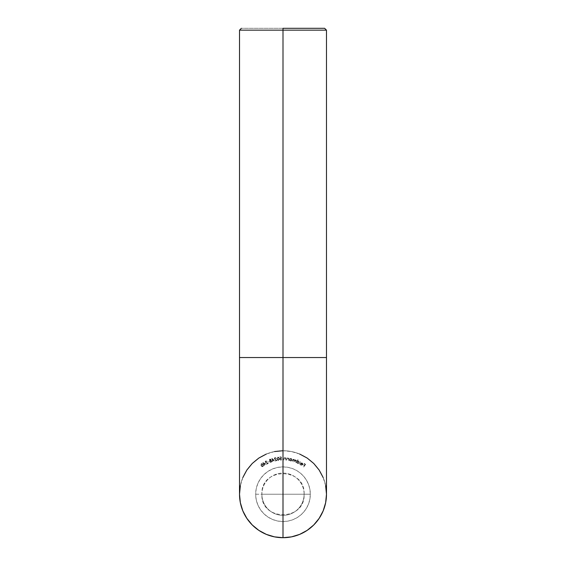 <?xml version="1.0" encoding="UTF-8"?>
<svg xmlns="http://www.w3.org/2000/svg" width="566" height="566" viewBox="0 0 566 566"><rect width="100%" height="100%" fill="white"/><g stroke="black" fill="none" stroke-linecap="round" stroke-linejoin="round"><path stroke-width="0.42" stroke-dasharray="2.83 2.12" d="M239.517 357.549L283 357.549L283 450.727A43.483 43.483 0 0 0 239.517 494.217A43.483 43.483 0 0 1 283 450.727A43.483 43.483 0 0 1 326.483 494.217A43.483 43.483 0 0 0 283 450.727A43.483 43.483 0 0 0 239.517 494.217A43.483 43.483 0 0 0 283 537.7A43.483 43.483 0 0 0 326.483 494.217L326.483 494.217A43.483 43.483 0 0 0 283 450.727L283 28.3L324.622 28.3L241.378 28.3L283 28.3L283 30.161L326.483 30.161L283 30.161L283 357.549L239.517 357.549M304.119 494.217A21.119 21.119 0 0 1 283 515.336A21.119 21.119 0 0 1 261.881 494.217L255.669 494.217A27.331 27.331 0 0 0 283 521.548A27.331 27.331 0 0 0 310.331 494.217L304.119 494.217A21.119 21.119 0 0 1 283 515.336A21.119 21.119 0 0 1 261.881 494.217A21.119 21.119 0 0 0 283 515.336A21.119 21.119 0 0 0 304.119 494.217L261.881 494.217C260.572 521.463 305.428 521.463 304.119 494.217C305.428 466.964 260.572 466.964 261.881 494.217L304.119 494.217A21.119 21.119 0 0 0 283 473.091A21.119 21.119 0 0 0 261.881 494.217A21.119 21.119 0 0 1 283 473.091A21.119 21.119 0 0 1 304.119 494.217L310.331 494.217L309.807 499.545L308.251 504.674L305.725 509.4L302.329 513.546L298.183 516.942L293.457 519.468L288.335 521.024L283 521.548L277.665 521.024L272.543 519.468L267.817 516.942L263.671 513.546L260.275 509.4L257.749 504.674L256.193 499.545L255.669 494.217L256.193 488.882L257.749 483.753L260.275 479.027L263.671 474.888L267.817 471.485L272.543 468.959L277.665 467.403L283 466.879L288.335 467.403L293.457 468.959L298.183 471.485L302.329 474.888L305.725 479.027L308.251 483.753L309.807 488.882L310.331 494.217A27.331 27.331 0 0 0 283 466.879A27.331 27.331 0 0 0 255.669 494.217L261.881 494.217A21.119 21.119 0 0 1 283 473.091A21.119 21.119 0 0 1 304.119 494.217M326.483 357.549L283 357.549L326.483 357.549M325.648 485.734L323.172 477.577M299.64 454.038L291.483 451.562L283 450.727M274.517 451.562L266.36 454.038M242.828 477.577L240.352 485.734M301.07 464.983L302.364 464.651L300.511 463.49L302.145 462.988L302.782 463.688L302.64 464.806L301.36 465.401L300.412 464.686L300.298 463.978L301.07 464.983L300.596 464L301.07 464.983L302.364 464.651L300.511 463.49L301.176 462.931L302.265 463.059L302.838 463.957L302.64 464.806L300.9 465.21L300.298 463.978L300.9 465.21L302.64 464.806L302.838 463.957L302.265 463.059L301.176 462.931L300.511 463.49L302.364 464.651L301.07 464.983L300.298 463.978L300.412 464.686L301.36 465.401L302.64 464.806L302.661 463.434L301.452 462.861L300.511 463.49L302.364 464.651L301.07 464.983M298.091 459.868L297.497 461.12L298.798 461.198L299.301 462.281L298.89 463.158L297.985 463.504L296.832 462.528L296.372 462.776L297.808 459.733L297.497 461.12L298.586 461.071L299.181 462.755L297.504 463.384L296.832 462.528L296.372 462.776L297.808 459.733L296.372 462.776L296.832 462.528L297.504 463.384L299.181 462.755L298.586 461.071L297.497 461.12L298.091 459.868L297.497 461.12L298.982 461.361L299.181 462.755L297.985 463.504L296.832 462.528L296.372 462.776L298.091 459.868M290.174 458.368L290.075 458.8L291.122 458.517L291.9 459.076L292.056 460.024L291.511 460.816L290.436 460.957L289.728 460.314L289.339 460.653L289.87 458.297L290.075 458.8L291.122 458.517L292.056 460.024L290.57 460.993L289.728 460.314L289.339 460.653L289.87 458.297L289.339 460.653L289.728 460.314L290.57 460.993L292.056 460.024L291.122 458.517L290.075 458.8L290.174 458.368L290.075 458.8L291.568 458.715L291.978 460.257L291.058 461.007L289.728 460.314L289.339 460.653L290.174 458.368M285.872 460.179L285.505 458.354L284.832 457.922L284.231 458.276L283.764 460.066L284.203 457.809L285.667 458.177L286 457.76L285.872 460.179L286 457.76L285.872 460.179L285.597 458.616L284.832 457.922L284.196 458.375L283.764 460.066L283.828 458.821L284.79 457.632L285.667 458.177L286 457.76L285.667 458.177L284.79 457.632L283.828 458.821L283.764 460.066L284.196 458.375L284.832 457.922L285.597 458.616L285.872 460.179L285.505 458.354L284.832 457.922L284.231 458.276L283.764 460.066L283.934 458.177L284.79 457.632L285.667 458.177L286 457.76L285.872 460.179M278.437 460.462L277.446 460.002L277.078 458.913L277.142 457.774L277.97 457.059L279.102 457.816L279.194 459.896L278.437 460.462L279.293 458.616L278.437 460.462L277.078 458.913L277.97 457.059L279.293 458.616L277.97 457.059L277.078 458.913L278.437 460.462L277.446 460.002L277.071 458.05L277.828 457.087L278.946 457.526L279.335 459.267L278.437 460.462M274.354 460.377L272.847 460.802L272.741 461.623L272.069 460.703L272.444 460.59L271.829 458.396L274.354 460.377L271.892 458.382L274.354 460.377L272.847 460.802L272.741 461.623L272.069 460.703L272.444 460.59L271.829 458.396L272.444 460.59L272.069 460.703L272.741 461.623L272.847 460.802L274.354 460.377L271.829 458.396L272.444 460.59L272.069 460.703L272.741 461.623L272.847 460.802L274.354 460.377M269.289 461.736L268.065 461.998L269.289 461.736M265.751 463.851L264.421 464.658L264.534 465.478L263.806 465.033L262.801 462.62L265.751 463.851L262.857 462.585L265.751 463.851L264.421 464.658L264.534 465.478L263.806 465.033L262.801 462.62L263.806 465.033L264.534 465.478L264.421 464.658L265.751 463.851L264.421 464.658L264.534 465.478L263.806 465.033L262.801 462.62L265.751 463.851M263.119 466.554L262.023 466.603L261.195 465.811L260.714 464.771L261.124 463.752L262.348 463.802L263.508 465.542L263.119 466.554L263.013 464.516L263.119 466.554L261.195 465.811L261.124 463.752L263.013 464.516L261.124 463.752L261.195 465.811L263.119 466.554L262.023 466.603L260.898 465.323L260.912 463.95L262.058 463.646L263.431 465.266L263.119 466.554M265.907 461.184L265.787 462.358L268.355 463.349L266.381 464.389L267.577 463.405L265.404 462.408L265.242 461.495L265.751 460.922L267.237 461.396L265.907 461.184L266.954 461.538L265.907 461.184L265.596 462.118L268.355 463.349L266.381 464.389L267.577 463.405L265.312 462.259L265.751 460.922L267.237 461.396L265.751 460.922L265.312 462.259L267.577 463.405L266.381 464.389L268.355 463.349L265.596 462.118L265.907 461.184L267.237 461.396L265.751 460.922L265.242 461.495L265.404 462.408L267.577 463.405L266.381 464.389L268.355 463.349L265.787 462.358L265.907 461.184M269.324 460.215L269.749 459.16L270.944 459.295L270.895 460.377L271.737 460.851L271.737 461.785L270.633 462.38L269.713 461.715L269.996 460.703L269.324 460.215L269.996 460.703L269.324 460.215L269.904 459.09L271.107 459.55L270.895 460.377L271.793 460.986L271.1 462.288L269.713 461.715L269.996 460.703L269.713 461.715L271.1 462.288L271.793 460.986L270.895 460.377L271.107 459.55L269.904 459.09L269.324 460.215L269.749 459.16L270.944 459.295L270.895 460.377L271.843 461.184L271.291 462.21L269.89 462.026L269.996 460.703L269.324 460.215M275.239 457.837L274.8 458.927L277.007 460.583L274.828 461.049L276.243 460.42L274.418 458.877L274.51 457.958L275.154 457.54L276.456 458.396L275.239 457.837L276.151 458.46L275.239 457.837L274.687 458.651L277.007 460.583L274.828 461.049L276.243 460.42L274.369 458.708L275.154 457.54L276.456 458.396L275.154 457.54L274.369 458.708L276.243 460.42L274.828 461.049L277.007 460.583L274.687 458.651L275.239 457.837L276.456 458.396L275.154 457.54L274.51 457.958L274.418 458.877L276.243 460.42L274.828 461.049L277.007 460.583L274.8 458.927L275.239 457.837M281.161 456.84L281.564 458.439L280.312 458.545L280.198 459.415L280.969 459.91L281.953 459.274L280.778 460.208L279.802 458.927L280.354 458.106L281.146 458.05L280.927 457.165L279.745 456.925L281.161 456.84L279.745 456.925L281.161 456.84L281.564 458.439L280.849 458.311L280.135 459.104L280.969 459.91L281.953 459.274L281.005 460.215L279.795 459.132L281.146 458.05L280.927 457.165L279.745 456.925L280.927 457.165L281.146 458.05L279.795 459.132L281.005 460.215L281.953 459.274L280.969 459.91L280.135 459.104L280.849 458.311L281.564 458.439L281.161 456.84L281.564 458.439L280.701 458.326L280.135 458.92L280.771 459.896L281.953 459.274L281.005 460.215L279.795 459.132L280.036 458.361L281.146 458.05L280.927 457.165L279.745 456.925L281.161 456.84M288.646 460.526L288.469 458.793L287.797 458.198L287.167 458.495L286.552 460.243L287.408 457.929L288.603 458.524L288.971 458.135L288.646 460.526L288.971 458.135L288.646 460.526L288.497 458.948L287.797 458.198L287.125 458.594L286.552 460.243L286.721 459.012L287.776 457.908L288.603 458.524L288.971 458.135L288.603 458.524L287.776 457.908L286.721 459.012L286.552 460.243L287.125 458.594L287.797 458.198L288.497 458.948L288.646 460.526L288.469 458.793L287.797 458.198L287.167 458.495L286.552 460.243L286.877 458.382L287.776 457.908L288.603 458.524L288.971 458.135L288.646 460.526M295.728 462.528L295.891 460.696L295.417 460.123L293.881 461.891L294.341 460.193L293.86 459.585L292.311 461.354L293.138 459.408L294.023 459.33L294.546 460.116L295.459 459.818L296.089 460.54L296.513 460.243L295.728 462.528L296.513 460.243L295.728 462.528L295.417 460.123L293.881 461.891L293.86 459.585L292.311 461.354L292.742 460.101L293.895 459.274L294.546 460.116L295.459 459.818L296.089 460.54L296.513 460.243L296.089 460.54L295.459 459.818L294.546 460.116L293.895 459.274L292.742 460.101L292.311 461.354L293.86 459.585L293.881 461.891L295.417 460.123L295.728 462.528L295.891 460.696L295.417 460.123L293.881 461.891L294.341 460.193L293.86 459.585L292.311 461.354L292.997 459.557L293.895 459.274L294.546 460.116L295.31 459.776L296.089 460.54L296.513 460.243L295.728 462.528M299.421 464.254L300.765 461.156L299.421 464.254M303.659 467.007L304.345 465.528L303.291 464.75L304.536 465.266L305.145 464.445L304.282 463.405L305.598 464.375L303.659 467.007L305.598 464.375L303.659 467.007L304.345 465.528L303.291 464.75L304.536 465.266L305.145 464.445L304.091 463.66L305.598 464.375L304.091 463.66L305.145 464.445L304.536 465.266L303.291 464.75L304.345 465.528L303.659 467.007L304.345 465.528L303.291 464.75L304.536 465.266L305.145 464.445L304.091 463.66L305.598 464.375L303.659 467.007M239.517 30.161L283 30.161L239.517 30.161M261.294 464.014L261.45 465.641L262.935 466.32L263.19 465.5L262.15 464.042L261.294 464.014L262.765 464.7L261.294 464.014L261.45 465.641L261.294 464.014L261.082 464.955L262.037 466.257L261.45 465.641L262.935 466.32L262.037 466.257L262.935 466.32L262.765 464.7L262.935 466.32L263.19 465.5L262.15 464.042L261.294 464.014M265.079 463.894L263.551 463.229L264.258 464.389L265.079 463.894L264.258 464.389L265.079 463.894L263.551 463.229L265.079 463.894L263.551 463.229L264.258 464.389L263.551 463.229L264.258 464.389L265.079 463.894M270.024 461.608L270.994 462.005L271.489 461.106L270.498 460.696L270.024 461.608L270.498 460.696L270.024 461.608L270.994 462.005L270.18 461.856L270.994 462.005L271.489 461.106L270.994 462.005L271.439 461.658L270.789 460.639L270.024 461.608M269.628 460.087L270.399 460.42L270.796 459.67L269.671 459.649L270.032 459.38L269.628 460.087L270.399 460.42L269.628 460.087L270.399 460.42L270.796 459.67L270.598 460.3L270.796 459.67L270.032 459.38L270.477 459.366L269.628 460.087M272.762 460.505L272.387 459.189L273.689 460.243L272.762 460.505L273.689 460.243L272.762 460.505L272.387 459.189L273.689 460.243L272.387 459.189L272.762 460.505L273.689 460.243L272.387 459.189L272.762 460.505M278.005 457.37L277.404 457.979L277.418 459.09L278.387 460.172L278.988 459.564L278.748 457.788L278.005 457.37L278.988 458.658L278.005 457.37L277.39 458.877L278.005 457.37L277.609 457.583L277.418 459.09L278.387 460.172L277.623 459.698L278.387 460.172L278.988 458.658L278.387 460.172L278.988 459.564L278.748 457.788L278.005 457.37M289.884 459.55L290.599 460.71L291.752 459.967L291.377 458.962L290.301 458.934L289.884 459.55L291.03 458.807L289.884 459.55L290.599 460.71L289.884 459.55L290.599 460.71L291.752 459.967L291.03 460.703L291.752 459.967L291.03 458.807L291.752 459.967L291.632 459.238L290.648 458.793L289.884 459.55M297.143 461.814L297.603 463.108L298.89 462.627L298.438 461.332L297.143 461.814L298.438 461.332L297.143 461.814L297.603 463.108L297.044 462.181L297.603 463.108L298.89 462.627L297.603 463.108L298.346 463.137L298.89 462.627L298.438 461.332L298.961 462.422L298.742 461.559L298.07 461.233L297.143 461.814M300.942 463.448L302.103 463.306L302.477 464.403L300.942 463.448L302.477 464.403L300.942 463.448L302.103 463.306L302.477 464.403L302.103 463.306L300.942 463.448L302.477 464.403L302.103 463.306L300.942 463.448"/><path stroke-width="0.85" d="M240.352 485.734L239.517 494.217A43.483 43.483 0 0 0 283 537.7L283 357.549L239.517 357.549L326.483 357.549L283 357.549L283 30.161L326.483 30.161L283 30.161L283 537.7L291.483 536.865L299.64 534.389L307.161 530.37L313.748 524.965L319.153 518.371L323.172 510.857L325.648 502.7L326.483 494.217L325.648 485.734M283 28.3L283 30.161L239.517 30.161L283 30.161L283 28.3L324.622 28.3L283 28.3M323.172 477.577L319.153 470.056L313.748 463.469L307.161 458.057L299.64 454.038M283 450.727L274.517 451.562M266.36 454.038L258.839 458.057L252.252 463.469L246.847 470.056L242.828 477.577M239.517 494.217L240.352 502.7L242.828 510.857L246.847 518.371L252.252 524.965L258.839 530.37L266.36 534.389L274.517 536.865L283 537.7A43.483 43.483 0 0 0 326.483 494.217A43.483 43.483 0 0 1 283 537.7A43.483 43.483 0 0 1 239.517 494.217L239.517 30.161L241.378 28.3M326.483 494.217L326.483 30.161L324.622 28.3"/></g></svg>
